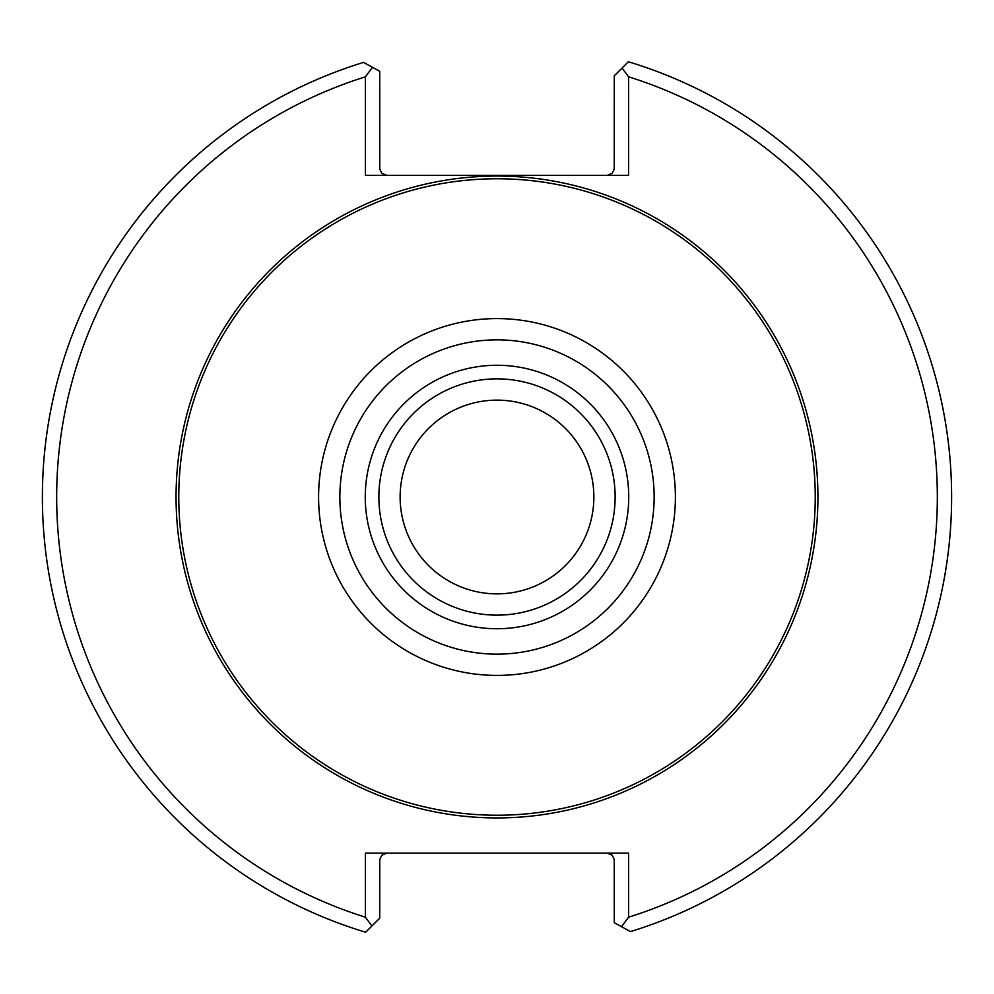 <?xml version="1.0" encoding="UTF-8"?>
<svg xmlns="http://www.w3.org/2000/svg" width="994" height="994" viewBox="0 0 994 994"><rect width="100%" height="100%" fill="white"/><g stroke="black" fill="none" stroke-linecap="round" stroke-linejoin="round"><path stroke-width="1.49" d="M593.865 497A96.865 96.865 0 0 0 448.567 413.106A96.865 96.865 0 0 0 448.567 580.894A96.865 96.865 0 0 0 593.865 497M615.137 497A118.137 118.137 0 0 0 437.932 394.693A118.137 118.137 0 0 0 437.932 599.307A118.137 118.137 0 0 0 615.137 497M628.73 497A131.73 131.73 0 0 0 431.135 382.914A131.73 131.73 0 0 0 431.135 611.086A131.73 131.73 0 0 0 628.73 497M815.242 497A318.242 318.242 0 0 0 337.885 221.401A318.242 318.242 0 0 0 337.885 772.599A318.242 318.242 0 0 0 815.242 497M386.89 853.113L381.82 855.213L379.77 859.475L379.733 918.17L371.93 925.961L365.407 917.189L365.407 853.113L628.593 853.113L628.593 917.189L621.523 926.694L630.457 931.602A454.631 454.631 0 0 0 628.345 61.765L622.07 68.039L628.593 76.811L628.593 175.391L365.407 175.391L365.407 76.811L372.477 67.306L363.543 62.398A454.631 454.631 0 0 0 365.655 932.235L371.93 925.961M621.523 926.694L614.267 922.718L614.23 859.475L612.18 855.213L607.11 853.113M372.477 67.306L379.733 71.282L379.77 169.042L381.82 173.304L386.89 175.391M365.407 76.811A440.305 440.305 0 0 0 365.407 917.189M607.11 175.391L612.18 173.304L614.23 169.042L614.267 75.83L622.07 68.039M628.593 917.189A440.305 440.305 0 0 0 628.593 76.811M654.151 497A157.151 157.151 0 0 0 418.424 360.909A157.151 157.151 0 0 0 418.424 633.091A157.151 157.151 0 0 0 654.151 497M675.398 497A178.398 178.398 0 0 0 407.801 342.495A178.398 178.398 0 0 0 407.801 651.505A178.398 178.398 0 0 0 675.398 497M817.925 497A320.925 320.925 0 0 0 336.531 219.065A320.925 320.925 0 0 0 336.531 774.935A320.925 320.925 0 0 0 817.925 497"/></g></svg>
